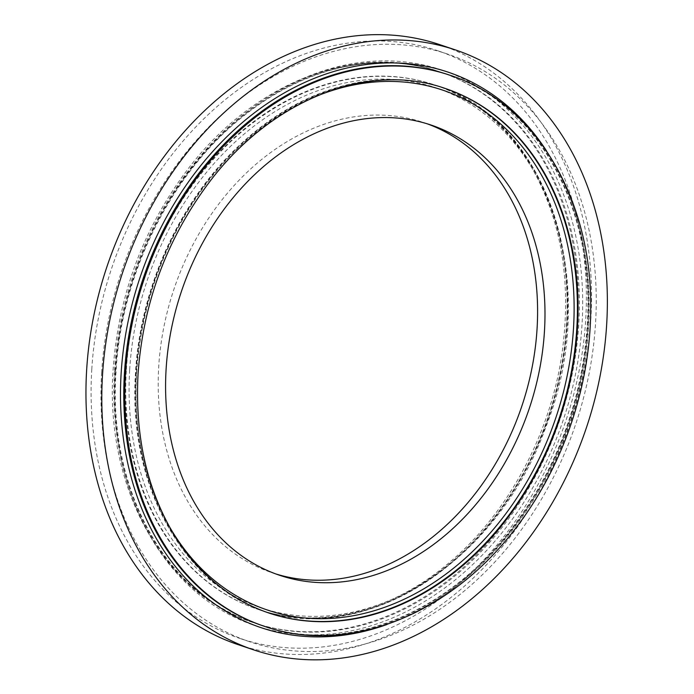<?xml version="1.0" encoding="UTF-8"?>
<svg xmlns="http://www.w3.org/2000/svg" width="694" height="694" viewBox="0 0 694 694"><rect width="100%" height="100%" fill="white"/><g stroke="black" fill="none" stroke-linecap="round" stroke-linejoin="round"><path stroke-width="0.52" stroke-dasharray="3.47 2.6" d="M275.77 573.929A237.513 183.502 -71.4 0 1 272.057 572.732A237.513 183.502 -71.4 0 1 158.718 366.658A237.513 183.502 -71.4 0 1 423.748 122.578A237.513 183.502 -71.4 0 1 427.426 123.879M439.814 44.659A316.49 244.522 -71.4 0 1 570.468 422.655A316.49 244.522 -71.4 0 1 237.686 644.492M91.782 369.382A310.053 239.551 -71.4 0 1 437.758 50.757A310.053 239.551 -71.4 0 1 565.757 421.067A310.053 239.551 -71.4 0 1 239.742 638.393A310.053 239.551 -71.4 0 1 91.782 369.382M101.636 372.695A310.053 239.551 -71.4 0 1 447.613 54.071A310.053 239.551 -71.4 0 1 575.612 424.39A310.053 239.551 -71.4 0 1 249.597 641.716A310.053 239.551 -71.4 0 1 101.636 372.695M129.674 369.702A274.338 211.956 -71.4 0 1 471.634 104.915A274.338 211.956 -71.4 0 1 443.266 568.655A274.338 211.956 -71.4 0 1 129.674 369.702M126.377 369.416A276.706 213.787 -71.4 0 1 435.095 85.041A276.706 213.787 -71.4 0 1 549.396 415.489A276.706 213.787 -71.4 0 1 258.472 609.514A276.706 213.787 -71.4 0 1 126.377 369.416M168.286 524.647A274.338 211.956 -71.4 0 1 136.484 372.001A274.338 211.956 -71.4 0 1 311.979 98.088M268.378 612.854A276.706 213.787 -71.4 0 1 268.092 612.759A276.706 213.787 -71.4 0 1 136.007 372.661A276.706 213.787 -71.4 0 1 444.724 88.285A276.706 213.787 -71.4 0 1 445.071 88.407M136.649 372.878A276.706 213.787 -71.4 0 1 445.409 88.52L444.767 88.303C416.574 78.899 387.131 77.043 356.447 82.751C311.276 91.643 269.931 114.753 232.412 152.081C176.866 207.376 140.119 290.951 135.53 372.331C127.384 484.395 183.06 585.797 268.049 612.75L268.691 612.958A276.706 213.787 -71.4 0 1 136.649 372.878M449.894 75.212A290.751 224.63 -71.4 0 1 569.921 422.473A290.751 224.63 -71.4 0 1 264.206 626.266M448.836 74.857A290.751 224.63 -71.4 0 1 568.863 422.117A290.751 224.63 -71.4 0 1 263.147 625.91C344.64 654.789 446.806 614.711 512.372 527.64C556.31 469.187 581.173 403.049 586.959 329.225C596.415 210.351 537.859 102.981 448.836 74.857M546.568 150.971A293.085 226.444 -71.4 0 1 386.948 624.496M115.152 371.342A293.085 226.444 -71.4 0 1 480.482 88.45A293.085 226.444 -71.4 0 1 450.18 583.888A293.085 226.444 -71.4 0 1 115.152 371.342M115.612 370.683A290.751 224.63 -71.4 0 1 439.987 71.881A290.751 224.63 -71.4 0 1 560.093 419.089A290.751 224.63 -71.4 0 1 254.403 622.96A290.751 224.63 -71.4 0 1 115.612 370.683M114.553 370.327A290.751 224.63 -71.4 0 1 438.981 71.543A290.751 224.63 -71.4 0 1 559.008 418.794A290.751 224.63 -71.4 0 1 253.293 622.587A290.751 224.63 -71.4 0 1 114.553 370.327M125.735 369.199A276.706 213.787 -71.4 0 1 434.505 84.841A276.706 213.787 -71.4 0 1 548.728 415.333A276.706 213.787 -71.4 0 1 257.778 609.289A276.706 213.787 -71.4 0 1 125.735 369.199M435.147 85.058C548.59 118.96 602.253 286.093 545.77 427.252C497.919 562.253 362.875 648.274 258.42 609.506L257.778 609.289C318.286 630.23 391.477 612.464 450.311 561.732C507.21 513.69 549.197 436.465 561.489 356.985C572.342 283.126 561.698 218.731 529.565 163.827C505.51 124.72 473.829 98.392 434.505 84.841L435.147 85.058M431.139 125.067L423.748 122.578M279.448 575.222L272.057 572.732M447.613 54.071L437.758 50.757M249.597 641.716L239.742 638.393M440.039 71.898C409.365 61.662 377.284 60.031 343.808 66.997C309.307 74.397 276.507 90.246 245.407 114.553C172.546 170.854 121.398 272.23 116.08 371.012C107.527 488.966 165.979 595.001 254.351 622.943L253.293 622.587C163.107 593.917 104.56 486.884 113.139 369.338C118.422 295.41 143.033 229.081 186.972 170.368C252.33 83.106 355.58 42.074 438.981 71.543L440.039 71.898"/><path stroke-width="1.04" d="M427.426 123.879A237.513 183.502 -71.4 0 1 521.793 406.259A237.513 183.502 -71.4 0 1 275.77 573.929M166.109 369.147A237.513 183.502 -71.4 0 1 431.139 125.067A237.513 183.502 -71.4 0 1 529.184 408.749A237.513 183.502 -71.4 0 1 279.448 575.222A237.513 183.502 -71.4 0 1 166.109 369.147M102.495 375.228A316.49 244.522 -71.4 0 1 455.654 49.994A316.49 244.522 -71.4 0 1 586.309 427.99A316.49 244.522 -71.4 0 1 253.527 649.827A316.49 244.522 -71.4 0 1 102.495 375.228M253.527 649.827L237.686 644.492A316.49 244.522 -71.4 0 1 86.655 369.893A316.49 244.522 -71.4 0 1 439.814 44.659L455.654 49.994M311.979 98.088A274.338 211.956 -71.4 0 1 563.32 227.918A274.338 211.956 -71.4 0 1 446.971 573.313A274.338 211.956 -71.4 0 1 168.286 524.647M445.071 88.407A276.706 213.787 -71.4 0 1 559.008 418.777A276.706 213.787 -71.4 0 1 268.378 612.854M445.409 88.52A276.706 213.787 -71.4 0 1 559.642 419.011A276.706 213.787 -71.4 0 1 268.691 612.958C229.367 599.408 197.677 573.088 173.63 533.981C146.642 488.489 134.792 435.112 138.063 373.866C143.164 302.766 166.82 239.005 209.033 182.574C271.536 99.259 368.609 61.237 445.409 88.52M125.467 374.005A290.751 224.63 -71.4 0 1 449.894 75.212C534.979 102.478 592.529 199.282 590.698 309.533C590.49 385.517 563.337 465.613 517.308 526.009C452.002 614.207 348.076 655.917 264.206 626.266A290.751 224.63 -71.4 0 1 125.467 374.005M264.206 626.266L263.147 625.91A290.751 224.63 -71.4 0 1 124.408 373.65A290.751 224.63 -71.4 0 1 448.836 74.857L449.894 75.212M386.948 624.496A293.085 226.444 -71.4 0 1 121.138 373.355A293.085 226.444 -71.4 0 1 292.764 88.303A293.085 226.444 -71.4 0 1 546.568 150.971"/></g></svg>
